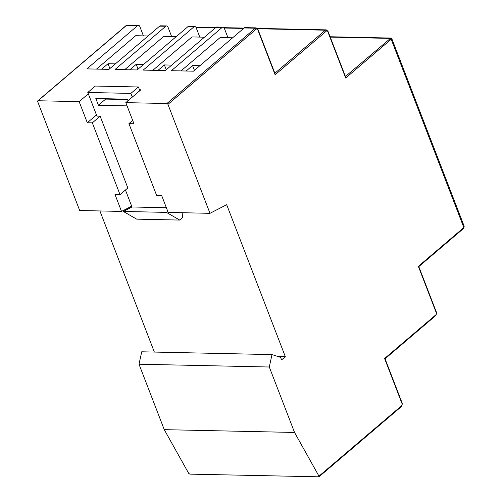 <?xml version="1.0" encoding="UTF-8"?>
<svg xmlns="http://www.w3.org/2000/svg" width="502" height="502" viewBox="0 0 502 502"><rect width="100%" height="100%" fill="white"/><g stroke="black" fill="none" stroke-linecap="round" stroke-linejoin="round"><path stroke-width="0.75" d="M132.685 120.449L128.939 123.643L156.637 195.422L161.657 195.529L168.176 212.415L209.987 213.319L226.684 204.697L285.337 356.702L281.572 359.909L280.593 357.374L272.009 354.594L269.292 367.006L294.548 432.454L318.977 476.153L401.663 405.691A1.468 0.998 91.2 0 0 402.039 403.683L384.607 358.503L384.796 358.842L384.607 358.503L435.899 314.792A1.468 0.998 91.2 0 0 436.276 312.784L418.354 266.342L418.542 266.675L418.354 266.342L463.848 227.569L464.181 226.245L391.83 38.742L390.87 38.058M139.543 90.937L139.085 89.758L140.88 89.795L125.814 102.64L166.909 103.519L255.286 28.2L244.16 27.961L193.452 71.177L171.383 70.707L222.091 27.491L215.985 27.359L165.277 70.575L143.208 70.098L193.916 26.882L187.817 26.75L137.102 69.966L115.033 69.496L165.742 26.28L159.642 26.148L108.934 69.364L86.859 68.887L137.567 25.671L126.441 25.433L38.064 100.751A0.979 0.615 -130.4 0 0 37.757 100.852A0.979 0.615 -130.4 0 0 37.669 101.586L79.705 210.52L121.515 211.417L131.675 206.178M88.321 93.83L79.159 101.636L87.304 122.745L92.33 122.858L120.028 194.638L115.002 194.525L121.515 211.417M139.085 89.758L139.38 89.513L138.401 86.978L95.33 86.055L87.8 92.475L96.924 116.119L100.149 116.188L127.847 187.968L120.028 194.638M38.064 100.751L79.159 101.636M128.939 123.643L133.959 123.749L125.814 102.64M391.328 39.25C392.024 38.585 391.974 38.591 391.183 39.256L345.69 78.023L327.768 31.582A1.468 0.998 91.2 0 0 326.413 31.055L275.121 74.767L257.689 29.587A1.468 0.998 91.2 0 0 256.334 29.06L167.95 104.378L209.987 213.319M167.95 104.378A0.979 0.615 -130.4 0 0 166.909 103.519M186.129 71.02L192.561 65.542L199.884 65.699M232.627 37.794L220.19 37.524L181.015 70.914M157.954 70.418L164.386 64.934L171.709 65.091M204.452 37.186L192.015 36.922L152.84 70.305M129.78 69.809L136.211 64.331L143.534 64.488M176.277 36.583L163.84 36.313L124.665 69.703M101.605 69.207L108.037 63.729L115.36 63.886M148.103 35.981L135.665 35.711L96.491 69.094M244.16 27.961A2.447 1.663 -88.8 0 1 245.032 27.629L256.158 27.867A2.447 1.663 -88.8 0 0 255.286 28.2A0.979 0.615 -130.4 0 1 256.334 29.06M227.952 37.694L224.35 28.363A2.447 1.663 91.2 0 0 222.957 27.152A2.447 1.663 91.2 0 0 222.091 27.491M215.985 27.359A2.447 1.663 -88.8 0 1 216.858 27.02L222.957 27.152M199.777 37.085L196.182 27.761A2.447 1.663 91.2 0 0 194.782 26.55A2.447 1.663 91.2 0 0 193.916 26.882M187.817 26.75A2.447 1.663 -88.8 0 1 188.683 26.418L194.782 26.55M171.602 36.483L168.007 27.152A2.447 1.663 91.2 0 0 166.608 25.941A2.447 1.663 91.2 0 0 165.742 26.28M159.642 26.148A2.447 1.663 -88.8 0 1 160.508 25.815L166.608 25.941M143.428 35.88L139.832 26.55A2.447 1.663 91.2 0 0 138.433 25.338A2.447 1.663 91.2 0 0 137.567 25.671M272.009 354.594L141.727 351.795L139.01 364.214L164.261 429.656L188.696 473.361L189.838 474.133L318.983 476.812L401.581 406.419L402.24 403.313L385.04 358.754M318.688 476.9L318.977 476.153M164.261 429.656L294.548 432.454M139.01 364.214L269.292 367.006M278.02 356.546L285.337 356.702M99.898 210.953L154.346 352.065M345.439 76.492L390.851 38.058L330.103 36.753M345.69 78.023L345.225 76.674M275.121 74.767L274.657 73.411M109.894 68.542L108.037 63.729M138.069 69.144L136.211 64.331M166.244 69.753L164.386 64.934M194.418 70.355L192.561 65.542M96.466 114.939L87.304 122.745M100.149 116.188L92.33 122.858M128.016 100.764L127.408 99.189L95.819 98.511L98.43 105.263L127.062 105.878M166.363 207.715L131.982 206.981L125.437 190.02M87.8 92.475L130.865 93.397L132.302 97.112M130.865 93.397L138.401 86.978M182.797 212.729L182.64 217.598L179.741 220.071L136.676 219.142L123.31 211.455L131.982 206.981M179.741 220.071L166.382 212.377L167.863 211.612M166.382 212.377L123.31 211.455M127.552 99.559L105.671 99.089L105.527 98.718M105.671 99.089L98.43 105.263M274.87 73.236L325.365 30.195L257.639 28.739M243.602 28.438L224.193 28.024M215.427 27.836L196.169 27.729M418.8 266.618L463.766 228.297A0.979 0.615 49.6 0 0 463.848 227.569L391.183 39.256A0.979 0.615 -130.4 0 0 390.142 38.397L330.241 37.11M127.307 25.1A2.447 1.663 91.2 0 0 126.441 25.433A0.979 0.615 -130.4 0 0 126.134 25.533L127.307 25.1L138.433 25.338M197.386 27.095A2.447 1.663 91.2 0 0 196.52 27.428A0.979 0.615 -130.4 0 0 196.213 27.528L197.386 27.095L215.829 27.491M326.413 31.055A0.979 0.615 -130.4 0 0 325.365 30.195A2.447 1.663 -88.8 0 1 326.237 29.863L257.344 28.382M327.768 31.582A0.979 0.37 -21.1 0 0 327.963 31.212L326.237 29.863M257.689 29.587A0.979 0.37 -21.1 0 0 257.884 29.216L256.158 27.867M401.663 405.691A0.979 0.615 49.6 0 1 401.581 406.419M402.039 403.683A0.979 0.37 -21.1 0 0 402.24 403.313M435.899 314.792A0.979 0.615 49.6 0 1 435.811 315.526L436.47 312.42L418.793 266.593M436.276 312.784A0.979 0.37 -21.1 0 0 436.47 312.42M223.942 27.666L244.003 28.093M37.757 100.852L126.134 25.533M345.646 77.038L327.963 31.212M275.077 73.775L257.884 29.216M385.053 358.786L435.811 315.526M464.181 226.245L463.766 228.297"/></g></svg>
